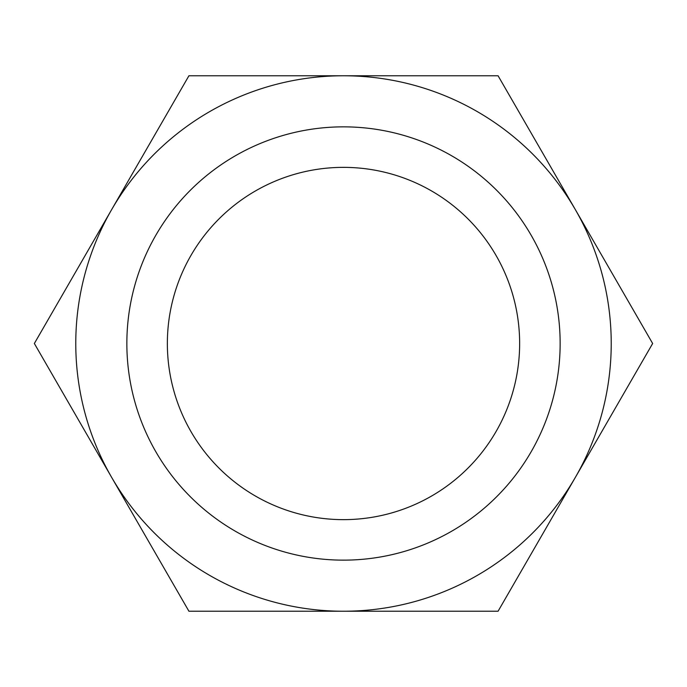 <?xml version="1.0" encoding="UTF-8"?>
<svg xmlns="http://www.w3.org/2000/svg" width="687" height="687" viewBox="0 0 687 687"><rect width="100%" height="100%" fill="white"/><g stroke="black" fill="none" stroke-linecap="round" stroke-linejoin="round"><path stroke-width="1.03" d="M153.373 239.634A216.654 216.654 0 0 1 447.366 153.373A216.654 216.654 0 0 1 533.627 447.366A216.654 216.654 0 0 1 239.634 533.627A216.654 216.654 0 0 1 153.373 239.634M498.075 427.949A176.138 176.138 0 0 0 343.5 167.362A176.138 176.138 0 0 0 188.925 427.949A176.138 176.138 0 0 0 498.075 427.949M575.362 477.362A267.732 267.732 0 0 0 215.143 108.546A267.732 267.732 0 0 0 343.5 611.232A267.732 267.732 0 0 0 575.362 477.362L498.075 611.232L188.925 611.232L34.35 343.5L188.925 75.768L498.075 75.768L652.65 343.5L575.362 477.362M245.98 75.768L197.238 75.768M275.539 75.768L247.844 75.768M437.233 75.768L425.159 75.768M485.915 75.768L444.274 75.768M40.43 354.028L61.246 390.087M160.397 561.82L185.061 604.534M504.155 600.696L524.971 564.645M624.122 392.912L648.786 350.19M114.617 482.523L119.65 491.248M64.776 396.193L72.667 409.873M148.366 540.978L159.461 560.206M578.342 472.209L583.375 463.485M528.501 558.54L536.392 544.86M612.091 413.746L623.186 394.527"/></g></svg>
